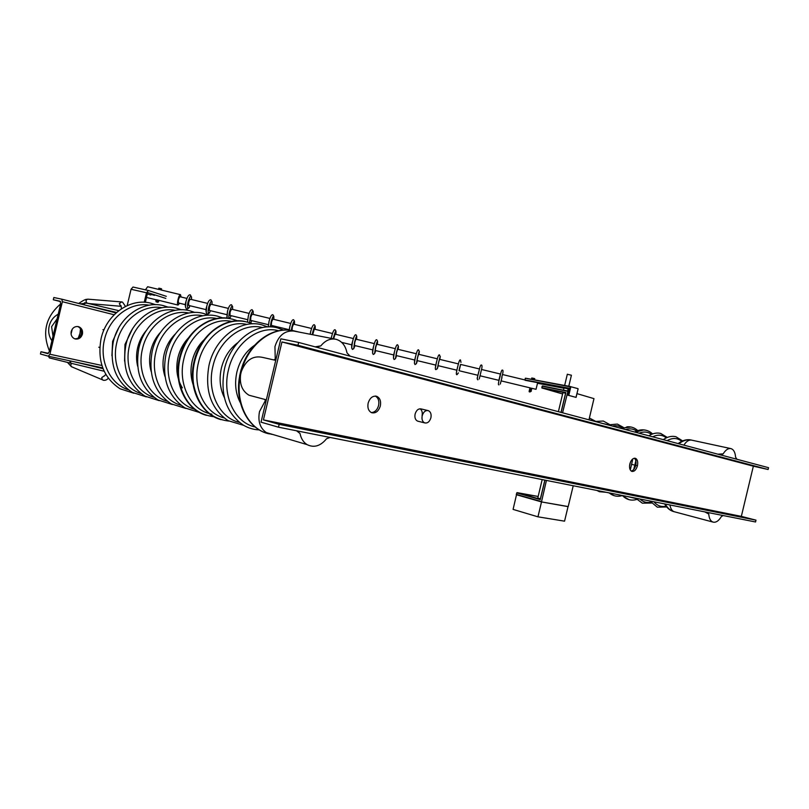 <?xml version="1.0" encoding="UTF-8"?>
<svg xmlns="http://www.w3.org/2000/svg" width="809" height="809" viewBox="0 0 809 809"><rect width="100%" height="100%" fill="white"/><g stroke="black" fill="none" stroke-linecap="round" stroke-linejoin="round"><path stroke-width="1.21" d="M568.312 395.277L576.089 397.391L567.898 395.197L570.325 386.854L525.324 378.238L570.325 386.854M577.838 388.613L570.618 386.672M525.354 378.47L524.99 379.947L569.647 388.32L567.999 395.217L569.647 388.32M567.19 388.684L564.065 387.905M575.988 397.361L578.132 388.816M422.197 415.765C423.471 411.821 425.544 410.123 428.396 410.659C430.691 411.832 431.531 414.218 430.904 417.798C429.599 421.792 427.506 423.481 424.624 422.874C422.379 421.671 421.57 419.305 422.197 415.765M281.947 341.964L297.965 345.281L768.115 469.503L753.351 466.186L281.947 341.964L263.421 419.891L279.156 424.361L278.488 427.192L261.034 422.177L280.854 338.819L298.642 342.45L297.965 345.281M279.156 424.361L755.99 520.167L755.555 521.977L278.488 427.192M753.351 466.186L741.337 516.375L263.421 419.891M741.337 516.375L755.99 520.167M298.642 342.45L768.55 467.693L768.115 469.503M420.043 408.788C421.995 410.153 422.662 412.438 422.065 415.634M375.346 396.066C378.329 397.826 379.401 400.981 378.582 405.531C377.237 410.021 374.82 412.368 371.321 412.57M634.337 458.218C635.935 459.613 636.41 461.979 635.743 465.317C634.812 468.633 633.305 470.545 631.222 471.06M427.698 410.497L421.297 408.97C418.445 408.424 416.382 410.112 415.108 414.046C414.491 417.555 415.3 419.911 417.545 421.105L418.354 421.307M380.341 405.956C381.17 401.193 379.987 397.988 376.792 396.349C372.787 395.54 369.895 397.795 368.146 403.125C367.326 407.787 368.449 410.962 371.513 412.661C375.598 413.621 378.541 411.387 380.341 405.956M629.837 463.962C629.119 467.835 629.786 470.312 631.839 471.384C634.317 471.728 636.187 469.837 637.441 465.731C638.159 461.828 637.472 459.35 635.389 458.298C632.931 457.985 631.081 459.876 629.837 463.962M678.822 443.777C683.15 440.45 687.306 439.216 691.311 440.066C688.681 439.823 686.204 441.512 683.898 445.132M691.311 440.066L730.679 448.56M674.575 511.814L674.18 511.713C670.56 510.803 667.587 508.244 665.271 504.037M635.318 432.178L643.64 429.933M627.572 499.173L622.424 495.523M613.111 495.31L609.177 492.893M621.524 428.507L629.018 426.768M669.953 504.968C670.53 508.558 671.895 510.782 674.039 511.672L674.18 511.713M723.195 515.545L721.385 516.557C718.645 521.036 715.793 522.867 712.83 522.038C710.474 521.026 709.119 518.367 708.755 514.069L704.872 511.905M708.755 514.069L707.531 512.431M720.961 455.002L723.155 453.869C725.663 449.834 728.282 448.095 731.023 448.631C733.692 449.541 735.219 452.403 735.583 457.196L736.959 459.269M723.155 453.869L717.876 454.183M316.44 347.203L320.849 345.858C325.37 340.336 330.466 338.162 336.129 339.315C341.894 341.054 345.514 345.585 346.99 352.876L350.105 356.172M334.946 339.082L293.687 331.033C284.677 330.426 278.427 335.624 274.949 346.626L275.242 359.085L275.99 359.257M320.849 345.858L315.156 346.859M330.153 437.457L326.563 438.731C320.516 446.103 314.003 448.055 307.036 444.596C303.405 442.29 301.059 438.589 300.008 433.493L297.186 430.904M275.738 360.359L262.733 357.426C253.015 355.262 245.875 359.995 241.294 371.624L240.637 374.385C239.403 384.184 242.215 391.131 249.051 395.247L254.279 396.632M275.242 359.085L273.877 359.934M241.294 371.624C247.979 344.179 273.088 325.41 293.687 331.033M240.688 372.939L241.112 369.602L239.565 376.104L240.688 372.939M264.614 399.373L265.372 400.597L259.497 411.619C257.737 421.135 260.002 428.113 266.313 432.562L269.245 433.826C248.282 429.771 234.256 401.911 240.637 374.385M238.625 320.93C229.392 321.011 220.736 324.429 212.666 331.184C203.777 338.991 197.77 349.144 194.635 361.643C192.815 369.46 192.491 377.186 193.664 384.811C196.698 401.102 204.495 412.216 217.045 418.152M223.78 318.028C214.749 318.079 206.275 321.315 198.367 327.736C189.316 335.442 183.228 345.554 180.083 358.074C178.243 365.981 177.97 373.778 179.264 381.464C182.429 397.27 190.186 408.07 202.533 413.864M98.769 347.213L99.76 347.466M103.977 329.9L102.935 329.657M300.008 433.493L296.529 430.772M265.372 400.597L266.121 400.789M568.788 386.247L571.417 375.224L567.321 374.274M516.759 492.883L538.157 496.463L517.082 492.63L516.273 494.602L541.514 501.924L568.039 506.636L564.561 521.168L537.955 516.83L541.514 501.924L568.201 506.565L573.227 485.744M516.506 494.754L513.078 509.397L537.955 516.83M544.942 480.131L540.301 499.608L544.892 480.121M567.696 391.303L542.252 386.217L567.979 391.03L562.568 412.792M546.429 480.425L541.484 501.914L516.577 494.774M588.962 419.831L593.968 398.635L576.959 393.629M542.465 385.954L568.858 391.283M537.773 498.051L540.372 498.829M540.281 499.234L517.062 492.62L516.273 494.602M540.301 499.608L516.799 492.914L516.304 494.542M541.899 387.966L562.619 393.963L541.899 387.966M542.252 386.217L541.899 387.723L565.855 392.537L561.052 412.388M565.592 393.184L562.922 392.678M48.318 356.213L102.733 367.903L48.307 356.203L49.915 354.231L62.364 301.706L114.14 314.762M78.301 326.614C74.812 326.179 72.436 327.807 71.202 331.488C70.646 334.805 71.708 337.201 74.388 338.678L75.368 339.011C78.857 339.416 81.203 337.788 82.427 334.117C82.983 330.689 81.851 328.262 79.019 326.846L78.301 326.614M48.307 356.203L40.45 353.998L40.986 351.733L47.721 353.614L49.329 351.632L60.685 303.749L60.088 301.211L53.303 299.765L53.839 297.51L61.767 299.178L62.364 301.706M77.715 326.512L77.866 326.563C80.698 327.989 81.84 330.416 81.274 333.844C80.172 337.272 77.977 338.931 74.691 338.799M40.986 351.733L48.429 353.351M80.233 303.86L86.947 303.122M60.554 301.595L53.303 299.765M88.161 299.199L87.038 299.33L85.966 300.837L86.694 303.011M72.426 367.124L70.959 366.214L70.828 364.637L71.647 363.433M83.105 304.528L80.212 303.86M84.247 304.882L116.577 312.456M94.279 366.083L102.814 368.105M103.026 368.661L75.146 361.977M72.072 363.534L49.379 357.912L48.479 356.243M69.766 360.814L70.444 363.099L104.159 371.25M70.444 363.099L70.929 361.067M49.47 351.055C41.906 332.641 45.628 316.926 60.645 303.921M78.251 338.051L79.96 333.46L80.495 328.778M83.084 304.589L84.773 302.667L84.267 304.801M118.771 310.666L84.773 302.667M116.284 312.719L97.009 308.118M144.235 302.263L146.49 292.767L148.411 290.502L166.32 296.327M145.347 302.323L147.663 292.565L165.825 298.41M148.31 290.482L132.989 287.033L131.048 289.278L127.175 305.61M147.349 293.91L150.808 295.022M151.04 294.385L154.549 295.366L151.04 294.385M179.598 303.254L178.041 305.074C176.352 304.69 178.951 293.839 180.518 294.678L181.054 297.004M178.041 305.074L156.511 299.755M179.992 296.741L186.93 298.42L179.992 296.741C178.526 298.46 178.02 300.533 178.496 302.981L185.473 304.669L178.506 302.981M158.938 289.47L147.632 286.74L145.438 289.834M158.989 289.319L160.991 289.875M207.63 303.405L190.257 299.219C188.821 300.948 188.325 303.031 188.76 305.458L188.821 305.478M228.36 308.411L210.856 304.184L209.43 307.016L209.349 310.434M231.485 309.169L230.1 312.001L229.968 315.409L247.655 319.686M252.135 314.145L250.81 316.997L250.618 320.394L268.446 324.702M290.744 323.458L272.815 319.13L271.551 322.002L271.308 325.39L289.258 329.728M293.546 324.136L292.322 327.018L292.019 330.396M314.296 329.142L312.678 334.744M353.391 338.567L335.078 334.147L333.611 338.829M374.334 343.613L355.899 339.173L354.848 342.106L354.382 345.453L372.838 349.903M395.318 348.679L376.761 344.199L375.76 347.152L375.234 350.479L393.801 354.969M416.322 353.745L397.654 349.235L396.703 352.198L396.127 355.525L414.805 360.035M437.356 358.812L418.577 354.281L417.677 357.265L417.05 360.581L435.839 365.112M458.42 363.898L439.54 359.338L438.69 362.331L438.003 365.638L456.893 370.198M479.454 368.965L460.533 364.404L459.734 367.417L458.996 370.704L477.917 375.275M480.819 372.504L479.241 378.986L480.819 372.504M480.02 375.781L498.971 380.361L499.82 377.085L500.518 374.051L481.557 369.48M536.023 389.301L537.581 382.991M530.188 387.895L531.857 388.674L529.865 388.957M530.077 387.865L501.084 380.867M157.189 301.16L158.635 301.595L158.837 300.493L157.431 300.119L156.076 299.815L155.824 300.847L157.189 301.16L157.431 300.119M158.594 301.524L158.837 300.493M156.147 301.818L158.048 302.313L156.026 301.797L158.24 301.484L155.824 300.847M156.653 301.11L157.421 301.302M157.229 301.868L156.38 301.878M156.117 301.393L157.846 301.342M161.395 289.966L161.598 288.843L160.202 288.459L158.837 288.166L158.594 289.207M161.355 289.885L161.598 288.843M159.96 289.501L160.202 288.459M529.096 391.435L531.109 390.878M529.349 390.383L531.28 390.1M529.592 389.331L531.614 388.765M531.533 389.048L530.734 388.714M529.844 388.28L531.483 388.178M530.957 388.724L529.946 388.876M530.704 389.776L529.693 389.928M530.441 390.828L529.44 390.98M530.188 391.89L529.46 391.89M531.22 391.354L529.278 391.839M531.493 390.201L529.369 391.06M531.735 389.149L529.622 390.009M534.001 379.643L531.968 379.391M532.009 379.209L534.001 379.684M531.513 379.067L531.756 378.015L533.576 378.339L534.769 378.673L534.516 379.724M533.323 379.401L533.576 378.339M531.816 379.067L532.069 378.015M636.572 465.529L634.873 465.114M633.649 464.851L631.95 464.437M570.79 386.965L568.788 395.389M525.162 380.311L569.485 388.654M569.334 389.281L568.11 389.048L569.334 389.281M563.974 388.269L537.57 383.284L563.974 388.269M667.081 440.642C672.582 437.578 677.467 437.811 681.704 441.34M666.07 506.141C661.347 507.233 657.292 505.787 653.925 501.782M633.72 469.493L636.329 458.865M652.671 436.809C657.778 434.332 662.318 434.686 666.303 437.861M650.77 502.207C646.674 503.067 643.054 501.995 639.909 498.991M630.403 462.212L629.523 466.368M635.965 498.546L627.086 496.453M639.161 433.209C643.711 431.339 647.817 431.723 651.457 434.362M625.549 429.579C629.645 428.254 633.346 428.75 636.653 431.055M619.107 494.865L615.386 494.127M612.423 426.08C615.993 425.271 619.229 425.847 622.161 427.809M599.894 422.743L608.237 424.826M588.982 419.75L592.724 420.832M254.451 345.372C245.744 351.44 239.899 360.278 236.926 371.887C234.398 383.385 235.571 393.73 240.435 402.933M255.159 426.98C235.014 422.925 221.828 395.914 228.451 369.915C234.286 343.421 258.708 325.026 278.68 330.76M237.654 342.773C229.574 348.78 224.154 357.214 221.393 368.085C219.017 378.824 219.987 388.623 224.326 397.482M239.353 422.369C219.451 418.081 206.477 391.556 212.959 366.113C218.663 340.184 242.68 322.124 262.531 327.564M224.032 417.889C204.626 413.126 192.178 387.238 198.458 362.553C203.999 337.404 227.238 319.686 246.887 324.449M204.05 339.79C198.235 345.443 194.281 352.491 192.198 360.925C190.307 369.207 190.621 377.105 193.129 384.619M211.877 414.188L209.784 413.702M209.127 413.52C189.943 408.585 177.687 383.153 183.835 358.974C189.266 334.329 212.13 316.936 231.637 321.446M188.497 337.828C183.37 343.238 179.861 349.771 177.98 357.436C175.513 368.813 176.979 378.966 182.369 387.895M194.635 409.263C175.695 404.176 163.63 379.178 169.647 355.495C174.977 331.356 197.447 314.266 216.832 318.524M175.422 333.905C169.89 339.345 166.138 346.06 164.166 354.049C162.366 361.896 162.66 369.41 165.016 376.6M181.044 405.279C162.083 400.303 149.918 375.548 155.874 352.117C161.133 328.232 183.603 311.404 202.938 315.783M160.728 332.074C155.844 337.262 152.517 343.491 150.737 350.762C149.099 357.871 149.23 364.768 151.131 371.442M167.352 401.254C148.613 396.147 136.65 371.796 142.485 348.831C147.642 325.41 169.738 308.876 188.942 313.022M146.399 330.426C142.172 335.31 139.269 341.024 137.682 347.557C136.205 353.927 136.195 360.167 137.661 366.275M154.034 397.34C135.528 392.102 123.747 368.166 129.47 345.635C134.527 322.68 156.268 306.419 175.32 310.343M132.403 329.01L124.98 344.442L124.586 361.077M141.069 393.538C122.786 388.168 111.207 364.626 116.82 342.531C121.775 320.01 143.153 304.022 162.063 307.733M118.721 327.857L112.623 341.408L111.915 355.778M128.449 389.827C110.398 384.346 99.001 361.188 104.503 339.517C109.367 317.411 130.401 301.686 149.169 305.195M516.445 494.41L541.383 501.56M565.855 392.537L561.112 412.408M565.663 392.861L542.02 388.098L542.151 386.196L541.848 387.713M49.915 354.231L101.894 365.476M61.808 299.188L116.041 312.941M121.148 306.328L120.44 305.367C120.986 305.135 121.299 306.277 121.38 308.805M121.653 301.919L119.307 303.597L120.774 306.267M103.087 380.149L102.227 379.684L101.742 377.611L104.26 375.872M104.513 375.942L105.757 374.304M146.49 292.767L131.048 289.278M72.264 329.111L71.071 334.026M52.989 336.17L51.594 326.684L57.095 318.857M186.03 301.251L185.453 306.914M190.145 305.792L188.052 308.593C187.253 307.855 187.273 305.569 188.103 301.747C190.257 295.234 191.42 294.496 191.602 299.542M209.652 312.85L207.387 314.377C205.779 312.375 205.577 309.665 206.77 306.237L206.153 312.213M210.653 310.747L208.651 313.579C207.923 312.85 207.974 310.575 208.813 306.753C210.927 300.22 212.029 299.472 212.11 304.487M227.471 311.253L226.864 317.452M229.109 318.412C228.644 317.361 228.785 315.146 229.554 311.758C231.627 305.215 232.668 304.447 232.658 309.442M231.202 315.712L229.645 318.503M247.554 322.073L248.282 316.258L247.514 322.063M249.597 322.68L250.325 316.774C252.368 310.221 253.338 309.432 253.237 314.408M251.771 320.677L250.669 323.064M269.043 321.294L268.244 326.897M270.327 326.897L271.126 321.8C273.129 315.237 274.029 314.428 273.836 319.373M272.37 325.653L271.864 326.967M289.865 326.32L289.137 330.224M291.25 330.507L291.958 326.826C293.92 320.253 294.759 319.434 294.476 324.358M310.727 331.366L310.13 334.248M312.234 334.663L312.82 331.862C314.741 325.279 315.52 324.439 315.136 329.344M331.619 336.402L331.184 338.354M333.298 338.759L333.712 336.908C335.604 330.315 336.311 329.455 335.836 334.329M352.542 341.459L351.652 348.153M355.07 345.615L353.715 348.639L354.635 341.964C356.486 335.351 357.133 334.471 356.567 339.325M373.495 346.515L372.534 353.179M375.821 350.621L374.557 353.685L375.588 347.031C377.409 340.407 377.985 339.507 377.318 344.331M394.479 351.591L393.447 358.175M396.602 355.647L395.429 358.731L396.572 352.097C398.352 345.463 398.867 344.543 398.109 349.346M415.492 356.658L414.39 363.12M417.414 360.662L416.342 363.787L417.596 357.173C419.335 350.519 419.78 349.589 418.92 354.372M436.536 361.744L435.373 367.943M438.256 365.698L437.275 368.843L438.64 362.25C440.349 355.596 440.723 354.645 439.772 359.398M457.611 366.831L456.468 372.393M459.128 370.734L460.655 364.434M478.716 371.928L477.138 378.481M500.407 374.021L498.87 380.331M500.275 384.073L501.974 377.55M570.638 386.591L525.638 378.207M524.93 379.937L525.314 378.329M576.069 397.381L578.091 388.876M567.928 395.197L569.536 388.451M417.545 421.105L424.624 422.874M375.689 396.097L376.792 396.349M691.473 440.086C687.134 439.034 682.675 440.197 678.094 443.585M674.332 511.763C670.368 510.873 667.122 508.254 664.604 503.906M682.644 440.915L675.919 436.729C671.824 435.727 667.597 436.688 663.249 439.631M649.9 500.983L657.353 507.192L666.717 506.96M667.294 437.436L660.7 433.442C656.847 432.491 652.873 433.27 648.778 435.768M635.641 498.152L642.306 503.168L651.467 503.056M630.302 469.999L632.81 458.885M652.56 433.927C649.364 430.873 645.663 429.579 641.436 430.024M634.671 432.006C638.422 429.973 642.053 429.357 645.572 430.166M621.888 495.411L628.826 499.608M636.754 499.446C631.95 500.862 627.632 500.002 623.779 496.847M622.121 495.664C617.398 496.969 613.141 496.089 609.329 493.025M608.722 492.802L614.375 495.745M620.938 428.345L630.949 427M637.816 430.621C634.64 427.688 630.99 426.434 626.844 426.849M623.375 427.374L617.358 424.078L608.034 424.907M596.799 490.426L599.449 491.71L606.184 492.297M609.43 424.401L603.322 421.044L595.05 421.449M595.555 421.287L589.397 418.031M712.83 522.038L674.039 511.672M249.051 395.247L266.353 399.828M240.91 370.724C247.938 343.178 273.675 324.844 294.466 331.215M270.772 434.15L272.572 434.413M269.65 433.937C248.393 430.176 233.862 402.538 239.899 374.992M283.777 330.102L277.416 327.847C256.231 321.921 230.545 341.216 224.457 368.965C219.896 394.458 226.207 413.197 243.398 425.17C248.383 428.103 253.713 429.69 259.376 429.923M267.789 326.917L261.651 324.773C240.536 318.888 215.022 337.859 209.035 365.172C204.556 390.292 210.876 408.778 228.017 420.629L243.711 425.362M228.755 421.064C210.107 418.769 198.407 406.684 193.664 384.811M245.046 321.507C224.245 316.632 199.853 335.199 194.069 361.502C187.526 387.289 200.602 414.42 221.049 419.659M252.539 323.822C238.999 318.341 225.711 320.789 212.666 331.184M237.452 320.829C224.184 315.55 211.149 317.846 198.367 327.736M206.497 415.351C186.151 410.123 173.096 383.335 179.547 357.942C185.241 332.024 209.45 313.771 230.171 318.604M213.991 416.736C195.707 414.4 184.128 402.639 179.264 381.464M222.788 317.927L217.5 316.177C196.627 310.423 171.639 328.454 165.926 354.605C161.669 378.642 168.019 396.42 184.978 407.938L199.641 412.539M208.783 315.207L203.433 313.437C182.652 307.723 157.836 325.471 152.213 351.237C148.027 374.941 154.388 392.486 171.275 403.893L185.949 408.484M194.929 312.466L189.751 310.767C169.061 305.104 144.427 322.558 138.885 347.971C134.769 371.341 141.13 388.664 157.947 399.959L172.388 404.51M181.438 309.796L176.443 308.178C155.844 302.556 131.382 319.737 125.921 344.786C121.886 367.832 128.237 384.953 144.983 396.137L159.191 400.647M168.323 307.208L163.489 305.66C142.981 300.068 118.701 316.986 113.321 341.701C109.346 364.434 115.687 381.332 132.363 392.416L146.358 396.885M155.55 304.68L150.878 303.203C130.471 297.651 106.363 314.317 101.064 338.688C97.151 361.117 103.491 377.813 120.076 388.785L133.859 393.225M266.313 432.562L307.036 444.596M567.342 374.193L564.642 385.468M564.085 387.845L563.529 390.14M562.943 392.618L558.392 411.68M542.182 479.575L537.763 498.132M568.171 388.795L567.655 390.969M540.23 499.406L544.841 480.111M561.011 412.378L565.703 392.689M86.452 302.95L89.657 303.769M79.019 326.846L77.866 326.563M122.553 302.161L125.496 306.419M121.947 301.959L87.685 299.158M120.834 306.287L88.798 303.547M87.038 299.33C85.612 299.178 82.842 300.564 78.716 303.476M67.491 362.402L70.959 366.214M71.283 366.639L103.623 380.311C105.564 380.452 107.122 379.745 108.295 378.197M49.389 357.912L71.95 363.504M148.34 290.482L132.989 287.033M58.218 314.145C53.505 316.815 50.482 320.799 49.157 326.098C47.994 331.417 48.914 336.311 51.907 340.781M156.461 299.866L146.5 297.459M180.458 294.658L160.961 289.956M178.536 303.001L185.473 304.68M189.316 307.572L186.788 309.392C185.109 307.38 184.867 304.659 186.06 301.231C187.253 296.782 188.639 294.638 190.196 294.81M191.602 297.277L190.267 294.83M188.77 305.468L206.174 309.665M206.77 306.237C207.953 301.767 209.298 299.613 210.805 299.785M212.11 301.929L210.876 299.795M209.359 310.434L226.904 314.671M227.005 318.119L227.511 311.243C228.714 306.732 230.019 304.568 231.445 304.76M232.648 306.672L231.505 304.781M231.475 309.159L249.121 313.417M248.282 316.258C249.496 311.698 250.77 309.523 252.115 309.746M253.237 311.465L252.175 309.766M252.125 314.145L269.923 318.433M268.305 326.897L269.084 321.284C270.307 316.663 271.551 314.489 272.815 314.741M273.857 316.319L272.866 314.752M289.197 330.234L289.915 326.32C291.119 321.689 292.322 319.494 293.546 319.737M294.516 321.203L293.596 319.757M292.029 330.396L299.108 332.105M293.536 324.126L311.596 328.484M310.181 334.259L310.777 331.356C311.981 326.674 313.154 324.47 314.317 324.753M315.217 326.128L314.357 324.763M314.296 329.132L332.479 333.52M331.245 338.364L331.67 336.402C332.873 331.67 334.016 329.455 335.108 329.769L335.957 331.093M341.691 342.389L351.895 344.846M353.766 348.659L352.421 349.437C351.349 347.516 351.409 344.846 352.603 341.459C353.786 336.686 354.898 334.461 355.93 334.784M356.729 336.089L355.96 334.795M374.557 353.685L373.262 354.484C372.261 353.24 372.352 350.58 373.556 346.515C374.81 341.449 375.892 339.214 376.782 339.82L377.54 341.125M395.409 358.68L394.135 359.53C393.184 358.417 393.316 355.768 394.539 351.581C395.773 346.485 396.814 344.24 397.664 344.856M398.382 346.222L397.684 344.867M416.311 363.625L415.037 364.576C414.137 363.484 414.309 360.844 415.553 356.658C416.777 351.49 417.788 349.235 418.577 349.903M419.254 351.379L418.597 349.913M437.295 368.459L435.98 369.642C434.959 369.753 435.171 367.124 436.597 361.744C437.811 356.496 438.781 354.231 439.53 354.959L440.136 356.688M458.43 372.898L456.943 374.709C455.952 374.87 456.205 372.251 457.682 366.831C458.865 361.512 459.805 359.236 460.503 360.015L460.968 362.432M477.937 379.785C476.976 379.997 477.259 377.388 478.786 371.938C479.868 366.659 480.779 364.374 481.517 365.092C482.376 365.243 482.134 367.691 480.789 372.413M498.961 384.872C498.02 385.145 498.344 382.536 499.922 377.034C500.983 371.725 501.853 369.43 502.551 370.158C503.39 370.269 503.107 372.696 501.711 377.449M531.816 388.29L536.033 389.311M502.622 374.557L531.27 381.464M156.026 301.797L156.147 301.272M529.238 390.818L529.379 390.241M529.49 389.766L529.632 389.19M529.743 388.704L529.885 388.138"/></g></svg>
